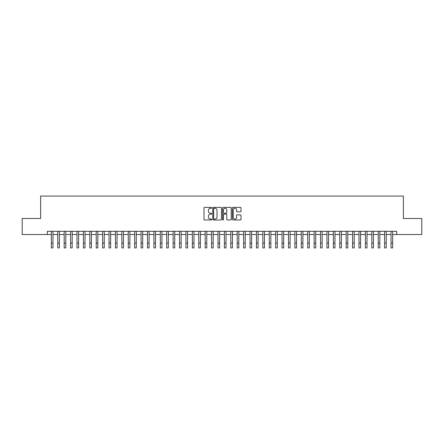 <?xml version="1.0" encoding="UTF-8"?>
<svg xmlns="http://www.w3.org/2000/svg" width="444" height="444" viewBox="0 0 444 444"><rect width="100%" height="100%" fill="white"/><g stroke="black" fill="none" stroke-linecap="round" stroke-linejoin="round"><path stroke-width="0.67" d="M211.744 207.836A0.438 0.438 0 0 0 211.305 207.392L204.623 207.392A0.627 0.627 0 0 0 203.99 208.025L203.99 219.347A0.627 0.627 0 0 0 204.623 219.974L211.305 219.974A0.438 0.438 0 0 0 211.744 219.536A0.438 0.438 0 0 0 211.305 219.092L210.439 219.092A2.015 2.015 0 0 1 208.43 217.083L208.43 216.139A2.015 2.015 0 0 1 210.439 214.125L211.305 214.125A0.438 0.438 0 0 0 211.744 213.686A0.438 0.438 0 0 0 211.305 213.242L210.439 213.242A2.015 2.015 0 0 1 208.43 211.233L208.43 210.29A2.015 2.015 0 0 1 210.439 208.275L211.305 208.275A0.438 0.438 0 0 0 211.744 207.836M240.387 211.827A0.627 0.627 0 0 0 241.014 211.2L241.014 208.025A0.627 0.627 0 0 0 240.387 207.392L232.961 207.392A0.627 0.627 0 0 0 232.334 208.025L232.334 219.347A0.627 0.627 0 0 0 232.961 219.974L240.387 219.974A0.627 0.627 0 0 0 241.014 219.347L241.014 215.507A0.627 0.627 0 0 0 240.387 214.879L237.207 214.879A0.627 0.627 0 0 0 236.58 215.507L236.58 217.41A1.682 1.682 0 0 1 234.898 219.092A1.682 1.682 0 0 1 233.211 217.41L233.211 209.957A1.682 1.682 0 0 1 234.898 208.275A1.682 1.682 0 0 1 236.58 209.957L236.58 211.2A0.627 0.627 0 0 0 237.207 211.827L240.387 211.827M47.353 234.515L22.2 234.515L22.2 218.492L40.626 218.492L40.626 196.059L403.374 196.059L403.374 218.492L421.8 218.492L421.8 234.515L396.647 234.515L396.647 231.307L47.353 231.307L47.353 234.515L51.36 234.515M221.451 208.025A0.627 0.627 0 0 0 220.818 207.392L213.398 207.392A0.627 0.627 0 0 0 212.77 208.025L212.77 219.347A0.627 0.627 0 0 0 213.398 219.974L220.818 219.974A0.627 0.627 0 0 0 221.451 219.347L221.451 208.025M223.182 207.392L230.603 207.392A0.627 0.627 0 0 1 231.23 208.025L231.23 219.347A0.627 0.627 0 0 1 230.603 219.974L227.428 219.974A0.627 0.627 0 0 1 226.795 219.347L226.795 214.752A0.627 0.627 0 0 0 226.168 214.125L224.059 214.125A0.627 0.627 0 0 0 223.432 214.752L223.432 219.536A0.438 0.438 0 0 1 222.993 219.974A0.438 0.438 0 0 1 222.549 219.536L222.549 208.025A0.627 0.627 0 0 1 223.182 207.392M52.964 234.515L57.77 234.515M59.374 234.515L64.18 234.515M65.779 234.515L70.59 234.515M72.189 234.515L76.995 234.515M78.599 234.515L83.405 234.515M85.009 234.515L89.816 234.515M91.42 234.515L96.226 234.515M97.824 234.515L102.631 234.515M104.235 234.515L109.041 234.515M110.645 234.515L115.451 234.515M117.055 234.515L121.861 234.515M123.46 234.515L128.266 234.515M129.87 234.515L134.676 234.515M136.28 234.515L141.087 234.515M142.691 234.515L147.497 234.515M149.095 234.515L153.907 234.515M155.505 234.515L160.312 234.515M161.916 234.515L166.722 234.515M168.326 234.515L173.132 234.515M174.736 234.515L179.543 234.515M181.141 234.515L185.947 234.515M187.551 234.515L192.357 234.515M193.961 234.515L198.768 234.515M200.372 234.515L205.178 234.515M206.776 234.515L211.583 234.515M213.187 234.515L217.993 234.515M219.597 234.515L224.403 234.515M226.007 234.515L230.813 234.515M232.417 234.515L237.224 234.515M238.822 234.515L243.628 234.515M245.232 234.515L250.039 234.515M251.643 234.515L256.449 234.515M258.053 234.515L262.859 234.515M264.458 234.515L269.264 234.515M270.868 234.515L275.674 234.515M277.278 234.515L282.084 234.515M283.688 234.515L288.495 234.515M290.093 234.515L294.905 234.515M296.503 234.515L301.31 234.515M302.913 234.515L307.72 234.515M309.324 234.515L314.13 234.515M315.734 234.515L320.54 234.515M322.139 234.515L326.945 234.515M328.549 234.515L333.355 234.515M334.959 234.515L339.765 234.515M341.369 234.515L346.176 234.515M347.774 234.515L352.58 234.515M354.184 234.515L358.991 234.515M360.595 234.515L365.401 234.515M367.005 234.515L371.811 234.515M373.41 234.515L378.221 234.515M379.82 234.515L384.626 234.515M386.23 234.515L391.036 234.515M392.64 234.515L396.647 234.515M214.091 208.275A0.438 0.438 0 0 0 213.647 208.713L213.647 218.653A0.438 0.438 0 0 0 214.091 219.092L215.001 219.092A2.015 2.015 0 0 0 217.016 217.083L217.016 210.29A2.015 2.015 0 0 0 215.001 208.275L214.091 208.275M226.795 209.99A1.682 1.682 0 0 0 225.114 208.308A1.682 1.682 0 0 0 223.432 209.99L223.432 212.615A0.627 0.627 0 0 0 224.059 213.242L226.168 213.242A0.627 0.627 0 0 0 226.795 212.615L226.795 209.99M51.36 243.134L52.964 243.134L52.964 247.941L51.36 247.941L51.36 231.307M52.964 243.134L52.964 231.307M57.77 243.134L59.374 243.134L59.374 247.941L57.77 247.941L57.77 231.307M59.374 243.134L59.374 231.307M64.18 243.134L65.779 243.134L65.779 247.941L64.18 247.941L64.18 231.307M65.779 243.134L65.779 231.307M70.59 243.134L72.189 243.134L72.189 247.941L70.59 247.941L70.59 231.307M72.189 243.134L72.189 231.307M76.995 243.134L78.599 243.134L78.599 247.941L76.995 247.941L76.995 231.307M78.599 243.134L78.599 231.307M83.405 243.134L85.009 243.134L85.009 247.941L83.405 247.941L83.405 231.307M85.009 243.134L85.009 231.307M89.816 243.134L91.42 243.134L91.42 247.941L89.816 247.941L89.816 231.307M91.42 243.134L91.42 231.307M96.226 243.134L97.824 243.134L97.824 247.941L96.226 247.941L96.226 231.307M97.824 243.134L97.824 231.307M102.631 243.134L104.235 243.134L104.235 247.941L102.631 247.941L102.631 231.307M104.235 243.134L104.235 231.307M109.041 243.134L110.645 243.134L110.645 247.941L109.041 247.941L109.041 231.307M110.645 243.134L110.645 231.307M115.451 243.134L117.055 243.134L117.055 247.941L115.451 247.941L115.451 231.307M117.055 243.134L117.055 231.307M121.861 243.134L123.46 243.134L123.46 247.941L121.861 247.941L121.861 231.307M123.46 243.134L123.46 231.307M128.266 243.134L129.87 243.134L129.87 247.941L128.266 247.941L128.266 231.307M129.87 243.134L129.87 231.307M134.676 243.134L136.28 243.134L136.28 247.941L134.676 247.941L134.676 231.307M136.28 243.134L136.28 231.307M141.087 243.134L142.691 243.134L142.691 247.941L141.087 247.941L141.087 231.307M142.691 243.134L142.691 231.307M147.497 243.134L149.095 243.134L149.095 247.941L147.497 247.941L147.497 231.307M149.095 243.134L149.095 231.307M153.907 243.134L155.505 243.134L155.505 247.941L153.907 247.941L153.907 231.307M155.505 243.134L155.505 231.307M160.312 243.134L161.916 243.134L161.916 247.941L160.312 247.941L160.312 231.307M161.916 243.134L161.916 231.307M166.722 243.134L168.326 243.134L168.326 247.941L166.722 247.941L166.722 231.307M168.326 243.134L168.326 231.307M173.132 243.134L174.736 243.134L174.736 247.941L173.132 247.941L173.132 231.307M174.736 243.134L174.736 231.307M179.543 243.134L181.141 243.134L181.141 247.941L179.543 247.941L179.543 231.307M181.141 243.134L181.141 231.307M185.947 243.134L187.551 243.134L187.551 247.941L185.947 247.941L185.947 231.307M187.551 243.134L187.551 231.307M192.357 243.134L193.961 243.134L193.961 247.941L192.357 247.941L192.357 231.307M193.961 243.134L193.961 231.307M198.768 243.134L200.372 243.134L200.372 247.941L198.768 247.941L198.768 231.307M200.372 243.134L200.372 231.307M205.178 243.134L206.776 243.134L206.776 247.941L205.178 247.941L205.178 231.307M206.776 243.134L206.776 231.307M211.583 243.134L213.187 243.134L213.187 247.941L211.583 247.941L211.583 231.307M213.187 243.134L213.187 231.307M217.993 243.134L219.597 243.134L219.597 247.941L217.993 247.941L217.993 231.307M219.597 243.134L219.597 231.307M224.403 243.134L226.007 243.134L226.007 247.941L224.403 247.941L224.403 231.307M226.007 243.134L226.007 231.307M230.813 243.134L232.417 243.134L232.417 247.941L230.813 247.941L230.813 231.307M232.417 243.134L232.417 231.307M237.224 243.134L238.822 243.134L238.822 247.941L237.224 247.941L237.224 231.307M238.822 243.134L238.822 231.307M243.628 243.134L245.232 243.134L245.232 247.941L243.628 247.941L243.628 231.307M245.232 243.134L245.232 231.307M250.039 243.134L251.643 243.134L251.643 247.941L250.039 247.941L250.039 231.307M251.643 243.134L251.643 231.307M256.449 243.134L258.053 243.134L258.053 247.941L256.449 247.941L256.449 231.307M258.053 243.134L258.053 231.307M262.859 243.134L264.458 243.134L264.458 247.941L262.859 247.941L262.859 231.307M264.458 243.134L264.458 231.307M269.264 243.134L270.868 243.134L270.868 247.941L269.264 247.941L269.264 231.307M270.868 243.134L270.868 231.307M275.674 243.134L277.278 243.134L277.278 247.941L275.674 247.941L275.674 231.307M277.278 243.134L277.278 231.307M282.084 243.134L283.688 243.134L283.688 247.941L282.084 247.941L282.084 231.307M283.688 243.134L283.688 231.307M288.495 243.134L290.093 243.134L290.093 247.941L288.495 247.941L288.495 231.307M290.093 243.134L290.093 231.307M294.905 243.134L296.503 243.134L296.503 247.941L294.905 247.941L294.905 231.307M296.503 243.134L296.503 231.307M301.31 243.134L302.913 243.134L302.913 247.941L301.31 247.941L301.31 231.307M302.913 243.134L302.913 231.307M307.72 243.134L309.324 243.134L309.324 247.941L307.72 247.941L307.72 231.307M309.324 243.134L309.324 231.307M314.13 243.134L315.734 243.134L315.734 247.941L314.13 247.941L314.13 231.307M315.734 243.134L315.734 231.307M320.54 243.134L322.139 243.134L322.139 247.941L320.54 247.941L320.54 231.307M322.139 243.134L322.139 231.307M326.945 243.134L328.549 243.134L328.549 247.941L326.945 247.941L326.945 231.307M328.549 243.134L328.549 231.307M333.355 243.134L334.959 243.134L334.959 247.941L333.355 247.941L333.355 231.307M334.959 243.134L334.959 231.307M339.765 243.134L341.369 243.134L341.369 247.941L339.765 247.941L339.765 231.307M341.369 243.134L341.369 231.307M346.176 243.134L347.774 243.134L347.774 247.941L346.176 247.941L346.176 231.307M347.774 243.134L347.774 231.307M352.58 243.134L354.184 243.134L354.184 247.941L352.58 247.941L352.58 231.307M354.184 243.134L354.184 231.307M358.991 243.134L360.595 243.134L360.595 247.941L358.991 247.941L358.991 231.307M360.595 243.134L360.595 231.307M365.401 243.134L367.005 243.134L367.005 247.941L365.401 247.941L365.401 231.307M367.005 243.134L367.005 231.307M371.811 243.134L373.41 243.134L373.41 247.941L371.811 247.941L371.811 231.307M373.41 243.134L373.41 231.307M378.221 243.134L379.82 243.134L379.82 247.941L378.221 247.941L378.221 231.307M379.82 243.134L379.82 231.307M384.626 243.134L386.23 243.134L386.23 247.941L384.626 247.941L384.626 231.307M386.23 243.134L386.23 231.307M391.036 243.134L392.64 243.134L392.64 247.941L391.036 247.941L391.036 231.307M392.64 243.134L392.64 231.307"/></g></svg>
